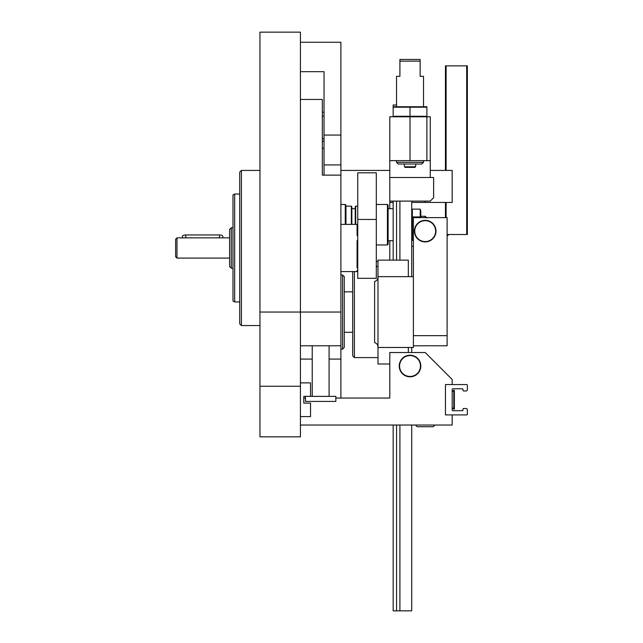 <?xml version="1.0" encoding="UTF-8"?>
<svg xmlns="http://www.w3.org/2000/svg" width="643" height="643" viewBox="0 0 643 643"><rect width="100%" height="100%" fill="white"/><g stroke="black" fill="none" stroke-linecap="round" stroke-linejoin="round"><path stroke-width="0.96" d="M300.426 71.67L324.032 71.67L324.032 164.929L340.894 164.929L340.894 312.056L300.426 312.056L300.426 32.15L259.957 32.15L259.957 436.838L300.426 436.838L300.426 386.25L259.957 386.25M259.957 312.056L300.426 312.056L300.426 386.25M259.957 325.543L241.406 325.543L241.406 170.419L259.957 170.419M241.406 325.543L239.718 323.863L239.718 172.107L241.406 170.419M239.718 301.937L234.663 301.937L234.663 194.025L239.718 194.025M234.663 301.937L232.975 300.964L232.975 194.998L234.663 194.025M176.994 258.1L175.643 256.75L175.643 239.212L176.994 237.862L176.994 258.1L229.599 258.1M231.287 268.219L231.287 227.751L229.599 229.43L229.599 266.532L231.287 268.219L232.975 268.219M357.749 270.406L357.082 270.406L357.082 271.587L340.894 271.587M357.749 268.043L357.082 268.043L357.082 240.595L357.749 240.595M357.749 235.539L357.082 235.539L357.082 224.375L340.894 224.375M357.749 225.564L357.082 225.564M376.3 219.456L376.3 172.806L357.749 172.806L357.749 278.331L376.3 278.331L376.3 219.456L357.749 219.456M182.387 237.862L182.387 236.367A3.376 1.431 0 0 1 185.763 234.944L219.488 234.944A3.376 1.431 0 0 1 222.856 236.367L222.856 237.862M324.032 164.929L324.032 175.129M300.426 42.269L340.894 42.269L340.894 135.062L324.032 135.062M340.894 135.062L340.894 164.929M322.344 112.236L324.032 112.236M322.344 148.292L324.032 148.292M322.344 141.243L324.032 141.243M413.401 246.293L411.713 246.293M445.438 202.457L445.438 217.631M389.795 260.126L389.795 240.731M389.795 208.694L389.795 116.793L410.025 116.793L410.025 160.637L389.795 160.637M447.118 236.182L448.806 234.494M376.3 261.468L377.988 261.468M389.795 170.419L340.894 170.419M425.2 201.106L425.2 202.457L452.182 202.457L452.182 170.419L430.255 170.419M425.2 202.457L411.713 202.457M393.162 202.457L389.795 202.457M447.118 234.494L467.357 234.494L467.357 65.875L445.438 65.875L445.438 170.419M340.894 312.056L340.894 345.781L300.426 345.781M335.831 398.049L340.894 398.049L340.894 345.781M322.344 167.228L322.344 175.129L340.894 175.129M300.426 99.456L322.344 99.456L322.344 175.129M305.481 398.049L303.793 398.049M340.894 398.049L389.795 398.049L389.795 352.525L425.2 352.525L452.182 379.507L452.182 384.562L445.438 384.562L445.438 414.912L452.182 414.912L452.182 425.031L300.426 425.031M410.025 355.563A10.457 10.457 0 0 1 419.075 371.244A10.457 10.457 0 0 1 400.975 371.244A10.457 10.457 0 0 1 410.025 355.563M410.025 355.225A10.794 10.794 0 0 1 419.373 371.413A10.794 10.794 0 0 1 400.677 371.413A10.794 10.794 0 0 1 410.025 355.225M467.357 414.237A0.675 0.675 0 0 1 466.681 414.912L446.105 414.912A0.675 0.675 0 0 1 445.438 414.237L445.438 385.237A0.675 0.675 0 0 1 446.105 384.562L466.681 384.562A0.675 0.675 0 0 1 467.357 385.237L467.357 389.626A1.35 1.35 0 0 1 466.006 390.968L463.643 390.968A0.675 0.675 0 0 1 462.968 390.293L462.968 389.457A0.675 0.675 0 0 0 462.293 388.782L452.857 388.782A0.675 0.675 0 0 0 452.182 389.457L452.182 410.025A0.675 0.675 0 0 0 452.857 410.7L462.293 410.7A0.675 0.675 0 0 0 462.968 410.025L462.968 409.181A0.675 0.675 0 0 1 463.643 408.506L466.006 408.506A1.35 1.35 0 0 1 467.357 409.856L467.357 414.237M454.368 409.181L454.368 390.293L453.813 390.293L453.813 409.181L454.368 409.181M452.182 391.933L453.813 390.293M415.466 425.031L417.154 426.719L433.245 426.719L434.933 425.031M329.087 345.781L329.087 396.369M305.481 396.369L305.481 401.425L335.831 401.425L335.831 396.369L310.537 396.369L310.537 382.874L300.426 382.874M310.537 396.369L303.793 396.369L303.793 403.113L310.537 403.113L310.537 416.6L300.426 416.6M342.574 274.963L342.574 349.157L344.262 347.469L344.262 276.651L342.574 274.963L340.894 274.963M389.795 363.994L377.988 363.994L377.988 347.469C378.028 344.929 376.911 343.322 374.612 342.639L374.612 281.473C376.902 280.798 378.028 279.183 377.988 276.651L377.988 347.469L413.401 347.469L413.401 345.781L447.118 345.781L447.118 217.631L413.401 217.631L413.401 335.662L447.118 335.662M408.337 276.651L408.337 260.126L377.988 260.126L377.988 276.651L413.401 276.651M352.694 271.587L352.694 355.9L354.381 357.588L377.988 357.588M354.381 271.587L354.381 357.588M408.337 347.469L408.337 352.525M399.906 425.031L399.906 610.85L411.713 610.85L411.713 425.031M411.713 352.525L411.713 347.469M411.713 276.651L411.713 201.106M399.906 260.126L399.906 201.106M399.906 610.85L396.538 610.85L396.538 425.031M396.538 260.126L396.538 201.106M396.538 104.994L393.162 104.994L393.162 106.738L426.888 106.738M396.538 610.85L393.162 610.85L393.162 425.031M393.162 260.126L393.162 201.106M410.025 116.793L430.255 116.793L430.255 177.5L433.631 177.5L433.631 197.731L430.255 201.106L389.795 201.106M426.888 116.793L426.888 160.637L410.025 160.637M430.255 160.637L426.888 160.637M420.144 59.469L420.144 61.149L399.906 61.149L399.906 59.469L420.144 59.469L420.144 76.332L423.512 76.332L423.512 106.682M396.538 106.682L396.538 76.332L399.906 76.332L399.906 59.469M423.512 160.637L423.512 162.325L396.538 162.325L396.538 160.637M423.512 162.325L421.832 164.013L398.218 164.013L396.538 162.325M415.86 164.013L415.563 166.778L404.479 166.778L404.19 164.013M404.479 166.778L405.154 167.381L414.896 167.381L415.563 166.778M426.888 116.279L393.162 116.279L393.162 107.196L426.888 107.196L426.888 116.279M410.025 107.196L410.025 116.279M425.232 217.631L425.232 216.281L420.819 216.281M426.888 217.937L425.232 216.281M393.162 240.731L393.162 208.694L388.107 208.694L388.107 240.731L393.162 240.731M387.432 204.482L387.432 244.951L388.107 244.276L388.107 205.149L387.432 204.482L376.3 204.482M355.732 224.375L355.732 206.162L357.749 206.162M355.225 224.375L355.225 206.668L355.732 206.162M355.225 208.694L351.85 208.694M351.85 224.375L351.85 206.668L351.343 206.162L345.95 206.162L345.95 224.375L345.95 205.149L345.275 204.482L340.894 204.482M351.343 224.375L351.343 206.162M412.3 232.557L411.753 236.367M411.713 238.031L412.316 240.289L412.316 209.136L411.753 213.058M412.316 216.924L420.209 216.924L420.209 209.136L412.316 209.136L411.713 211.394M412.316 232.501L413.401 232.501M412.316 240.289L413.401 240.289M420.225 216.876L420.771 213.002M420.209 209.136L420.819 211.394L420.819 217.631M413.401 335.662L413.401 345.781M414.743 231.118A10.457 10.457 0 0 1 430.424 222.068A10.457 10.457 0 0 1 430.424 240.177A10.457 10.457 0 0 1 414.743 231.118M414.405 231.118A10.794 10.794 0 0 1 430.593 221.771A10.794 10.794 0 0 1 430.593 240.466A10.794 10.794 0 0 1 414.405 231.118M185.763 234.944L185.763 237.862M219.488 234.944L219.488 237.862M322.344 116.053L324.032 116.053M466.681 234.494L466.681 65.875M446.105 217.631L446.105 202.457M446.105 170.419L446.105 65.875M340.894 359.091L329.087 359.091M312.225 359.091L300.426 359.091M430.255 177.5L389.795 177.5M345.275 224.375L345.275 204.482M176.994 237.862L229.599 237.862M231.287 227.751L232.975 227.751M322.344 138.671L324.032 138.671M452.182 407.549L453.813 409.181M312.225 345.781L312.225 396.369M342.574 349.157L340.894 349.157M344.262 332.294L352.694 332.294M344.262 291.826L352.694 291.826M376.3 266.532L377.988 266.532M387.432 244.951L376.3 244.951"/></g></svg>
